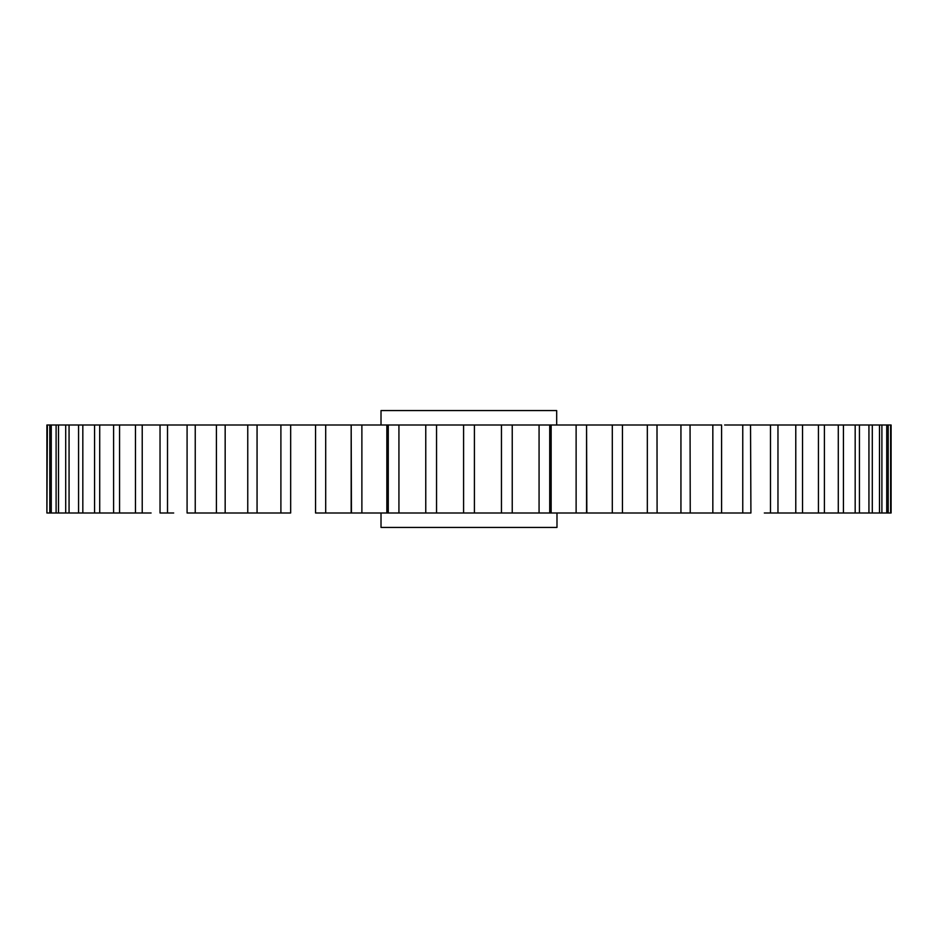 <?xml version="1.0" encoding="UTF-8"?>
<svg xmlns="http://www.w3.org/2000/svg" width="938" height="938" viewBox="0 0 938 938"><rect width="100%" height="100%" fill="white"/><g stroke="black" fill="none" stroke-linecap="round" stroke-linejoin="round"><path stroke-width="1.41" d="M556.984 512.992L556.984 527.426L381.016 527.426L381.016 512.992L361.88 512.992L361.88 425.008L388.273 425.008L388.273 512.992L387.031 512.992M381.016 425.008L381.016 410.574L556.68 410.574L556.68 425.008M225.882 512.992L280.896 512.992L257.059 512.992L257.059 425.008L234.383 425.008M724.617 425.008L742.755 425.008L742.755 512.992L750.916 512.992L750.529 425.008M131.109 512.992L142.224 512.992L142.224 425.008L160.035 425.008L160.035 512.992L167.515 512.992L167.515 425.008L187.084 425.008L187.084 512.992L195.245 512.992L195.245 425.008L216.408 425.008L216.408 512.992L225.167 512.992L225.167 425.008L247.761 425.008L247.761 512.992L225.167 512.992M151.1 512.992L142.224 512.992M173.682 512.992L167.515 512.992M351.175 512.992L325.697 512.992L325.697 425.008L315.555 425.008L315.555 512.992L351.175 512.992L351.175 425.008L351.433 512.992L386.855 512.992L386.855 425.008M806.891 512.992L802.529 512.992L802.529 425.008L818.44 425.008L818.44 512.992L824.408 512.992L824.408 425.008L838.291 425.008L818.44 425.008M786.9 512.992L777.965 512.992L777.965 425.008L795.776 425.008L795.776 512.992L818.44 512.992M764.318 512.992L795.776 512.992M739.32 512.992L721.592 512.992L721.592 425.008L712.833 425.008L712.833 512.992L742.755 512.992M712.118 512.992L690.239 512.992L690.051 425.008M712.833 425.008L680.941 425.008L680.941 512.992L657.104 512.992L656.999 425.008M622.445 425.008L612.303 425.008L612.303 512.992L647.337 512.992L622.445 512.992L622.445 425.008L647.337 425.008L647.337 512.992L712.833 512.992M612.303 425.008L576.12 425.008L576.12 512.992L612.303 512.992L586.567 512.992L586.567 425.008L586.825 512.992M551.145 425.008L551.145 512.992L576.12 512.992L549.727 512.992L549.727 425.008L576.12 425.008M888.192 512.992L891.1 512.992L891.1 425.008L888.192 425.008L890.619 425.008L890.619 512.992L888.192 512.992L888.192 425.008L881.896 425.008L886.738 425.008L886.738 512.992L888.192 512.992M886.738 512.992L881.896 512.992L881.896 425.008L872.293 425.008L879.492 425.008L879.492 512.992L881.896 512.992M879.492 512.992L872.293 512.992L872.293 425.008L859.431 425.008L868.94 425.008L868.94 512.992L872.293 512.992M868.94 512.992L859.431 512.992L859.431 425.008L855.175 425.008L855.175 512.992L859.431 512.992M855.175 512.992L843.426 512.992L843.426 425.008L854.401 425.008M852.912 425.008L838.291 425.008L838.291 512.992L843.426 512.992M838.291 512.992L824.408 512.992M549.727 425.008L539.069 425.008L539.069 512.992L549.727 512.992M539.069 512.992L512.242 512.992L512.242 425.008L539.069 425.008M512.242 425.008L501.455 425.008L501.455 512.992L512.242 512.992M501.455 512.992L474.417 512.992L474.417 425.008L501.455 425.008M474.417 425.008L463.583 425.008L463.583 512.992L474.417 512.992M463.583 512.992L436.545 512.992L436.545 425.008L463.583 425.008M436.545 425.008L425.758 425.008L425.758 512.992L436.545 512.992M425.758 512.992L398.931 512.992L398.931 425.008L425.758 425.008M386.855 512.992L398.931 512.992M290.663 425.008L280.896 425.008L280.896 512.992L290.663 512.992L290.663 425.008L315.555 425.008M195.245 512.992L216.596 512.992M135.471 512.992L119.56 512.992L119.56 425.008L135.471 425.008L135.471 512.992M119.56 425.008L113.592 425.008L113.592 512.992L99.709 512.992L119.56 512.992M85.088 512.992L99.709 512.992L99.709 425.008L114.354 425.008M94.574 512.992L82.825 512.992L82.825 425.008L94.574 425.008L94.574 512.992M82.825 425.008L78.569 425.008L78.569 512.992L69.06 512.992L82.825 512.992M69.06 425.008L65.707 425.008L65.707 512.992L58.508 512.992L69.06 512.992L69.06 425.008L79.331 425.008M51.262 425.008L49.808 425.008L49.808 512.992L47.381 512.992L51.262 512.992L51.262 425.008L58.508 425.008L56.104 425.008L56.104 512.992L51.262 512.992L58.508 512.992L58.508 425.008L65.707 425.008M46.9 425.008L46.9 512.992L47.381 425.008L49.808 425.008M806.891 425.008L795.776 425.008M786.9 425.008L770.485 425.008L770.485 512.992M742.755 425.008L770.485 425.008M647.337 425.008L680.941 425.008M398.931 425.008L388.273 425.008M361.88 425.008L325.697 425.008M257.059 425.008L281.001 425.008M225.167 425.008L216.596 425.008M195.245 425.008L187.084 425.008M167.515 425.008L160.41 425.008M142.224 425.008L135.846 425.008M99.709 425.008L94.574 425.008M328.699 425.008L351.175 425.008"/></g></svg>
